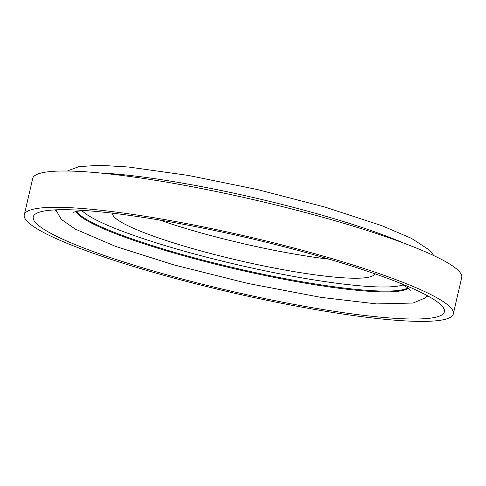 <?xml version="1.0" encoding="UTF-8"?>
<svg xmlns="http://www.w3.org/2000/svg" width="486" height="486" viewBox="0 0 486 486"><rect width="100%" height="100%" fill="white"/><g stroke="black" fill="none" stroke-linecap="round" stroke-linejoin="round"><path stroke-width="0.73" d="M159.779 220.067A134.513 17.757 -167 0 0 329.259 259.19M453.317 313.877L461.7 277.567A220.152 29.069 -167 0 0 253.728 199.722A220.152 29.069 -167 0 0 32.684 178.52L24.3 214.83A220.152 29.069 -167 0 0 41.863 231.567A220.152 29.069 -167 0 0 279.134 302.778A220.152 29.069 -167 0 0 453.317 313.877A220.152 29.069 -167 0 0 245.345 236.032A220.152 29.069 -167 0 0 24.3 214.83M50.082 232.934A210.96 27.854 -167 0 0 277.451 301.174A210.96 27.854 -167 0 0 444.362 311.812A210.96 27.854 -167 0 0 245.072 237.217A210.96 27.854 -167 0 0 33.255 216.896A210.96 27.854 -167 0 0 50.082 232.934M54.517 209.909A210.96 27.854 -167 0 0 55.301 210.341A210.96 27.854 -167 0 0 55.993 210.717M426.635 296.284A210.96 27.854 -167 0 0 428.312 296.205M112.57 213.19A134.513 17.757 -167 0 0 123.316 223.341A134.513 17.757 -167 0 0 268.017 266.796A134.513 17.757 -167 0 0 374.7 273.709M403.945 243.2A191.745 25.315 -167 0 0 99.654 172.949M75.913 211.513A171.692 22.666 -167 0 0 89.126 221.835A171.692 22.666 -167 0 0 264.864 275.477A171.692 22.666 -167 0 0 408.38 288.271M76.509 211.398A171.692 22.666 -167 0 0 89.309 221.027A171.692 22.666 -167 0 0 262.92 274.226A171.692 22.666 -167 0 0 407.9 287.9M82.019 210.687A168.35 22.228 -167 0 0 93.045 218.299A168.35 22.228 -167 0 0 257.878 269.311A168.35 22.228 -167 0 0 403.259 284.851M433.877 255.642L429.8 250.333L411.514 238.377L381.838 225.68L325.116 207.121L257.27 189.51L188.295 175.422L128.65 167.032L99.733 165.289L78.932 166.607L67.305 171.011M410.482 290.215L408.264 288.18L400.914 283.508M84.722 210.511L77.377 211.24L73.192 212.333M55.799 209.849L61.418 219.472L75.336 229.137L115.571 246.408L173.848 264.894L247.969 283.466L320.803 297.347L376.601 303.914L413.1 303.039L424.819 298.082L427.194 295.591"/></g></svg>
